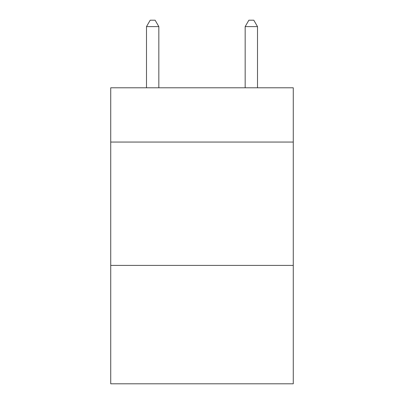 <?xml version="1.0" encoding="UTF-8"?>
<svg xmlns="http://www.w3.org/2000/svg" width="404" height="404" viewBox="0 0 404 404"><rect width="100%" height="100%" fill="white"/><g stroke="black" fill="none" stroke-linecap="round" stroke-linejoin="round"><path stroke-width="0.61" d="M293.269 142.056L293.269 87.789L110.731 87.789L110.731 142.056L293.269 142.056L293.269 383.8L110.731 383.8L110.731 142.056M293.269 265.398L110.731 265.398M158.833 87.789L158.833 26.614L146.495 26.614L146.495 87.789M146.495 26.614L150.197 20.2L155.131 20.2L158.833 26.614M257.505 87.789L257.505 26.614L245.167 26.614L245.167 87.789M245.167 26.614L248.869 20.2L253.803 20.2L257.505 26.614"/></g></svg>

